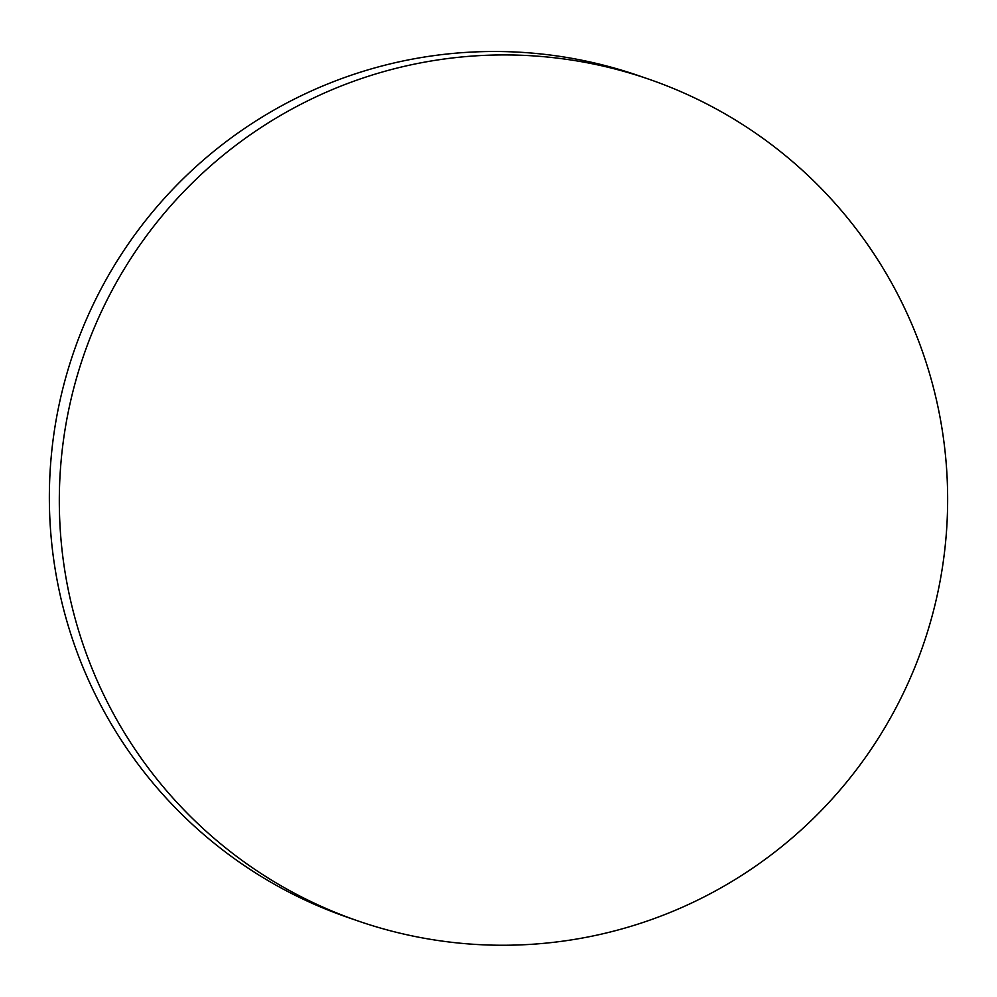 <?xml version="1.0" encoding="UTF-8"?>
<svg xmlns="http://www.w3.org/2000/svg" width="997" height="997" viewBox="0 0 997 997"><rect width="100%" height="100%" fill="white"/><g stroke="black" fill="none" stroke-linecap="round" stroke-linejoin="round"><path stroke-width="1.5" d="M59.808 521.867A445.285 444.026 109 0 0 358.422 921.091A445.285 444.026 109 0 0 947.15 478.298A445.285 444.026 109 0 0 648.536 79.087A445.285 444.026 109 0 0 59.808 521.867M648.536 79.087L638.578 75.647A445.285 444.026 109 0 0 472.553 52.031A445.285 444.026 109 0 0 49.85 518.44A445.285 444.026 109 0 0 348.464 917.651L358.422 921.091"/></g></svg>
